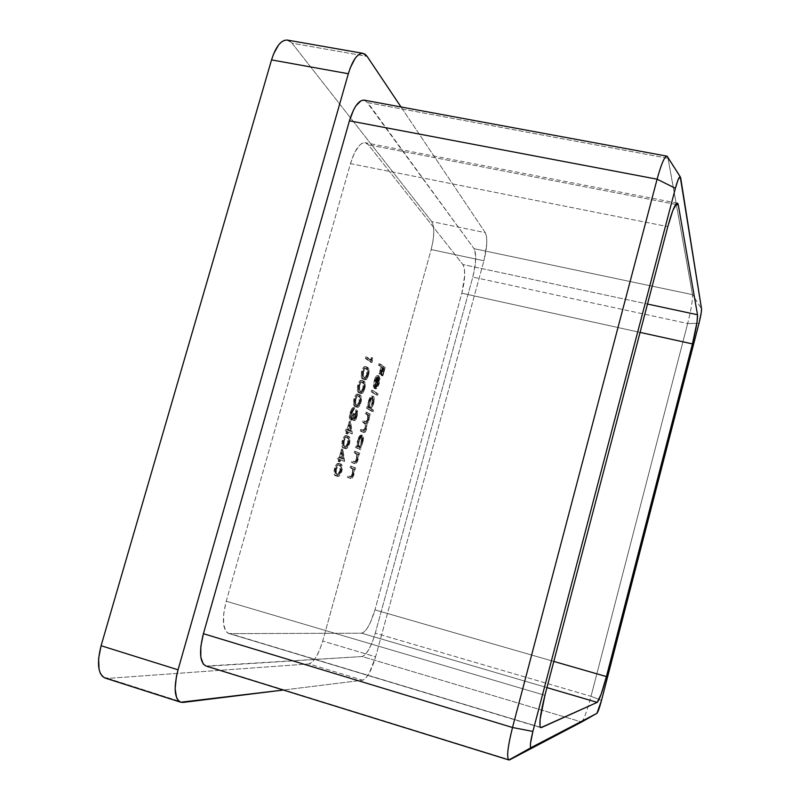 <?xml version="1.0" encoding="UTF-8"?>
<svg xmlns="http://www.w3.org/2000/svg" width="800" height="800" viewBox="0 0 800 800"><rect width="100%" height="100%" fill="white"/><g stroke="black" fill="none" stroke-linecap="round" stroke-linejoin="round"><path stroke-width="0.6" stroke-dasharray="4 3" d="M350.46 163.64L354.51 152.81L359.37 145.45L361.85 143.44L364.24 142.66L366.44 143.12L368.37 144.79L462.9 264.52L464.38 268.7L464.69 275.61L461.83 293.2L374.95 609.89L370.26 622.79L366.59 629.22L363.1 632.74L361.6 633.2L230 633.62L227.69 633.01L225.8 631.2L223.58 624.2L223.72 613.65L226.24 601.22L350.46 163.64L667.81 226.61L350.46 163.64L226.24 601.22C221.78 619.28 222.58 630.02 228.64 633.43L540.41 727.29L230 633.62L361.6 633.2C366.26 631.73 370.7 623.96 374.95 609.89L553.81 661.42L374.95 609.89L461.83 293.2C465.25 279.36 465.61 269.8 462.9 264.52L647.51 304.04L462.9 264.52L368.37 144.79L365.31 142.73C359.81 142.54 354.86 149.51 350.46 163.64M342.88 449.37L340.48 457.95L339.15 457.39L338.7 459.02L340.03 459.58L339.45 461.67L340.04 461.91L340.62 459.83L344.56 461.47L342.88 449.37L341.58 449.03L343.36 460.81L344.66 461.14L342.88 449.37L340.48 457.95L339.15 457.39L338.7 459.02L340.03 459.58L339.45 461.67L340.04 461.91L340.62 459.83L344.56 461.47L339.32 459.49L340.62 459.83L339.32 459.49L338.74 461.57L340.04 461.91L338.14 461.33L339.45 461.67L338.14 461.33L338.73 459.24L340.03 459.58L337.39 458.68L338.7 459.02L337.39 458.68L337.84 457.05L340.48 457.95L339.18 457.62L341.58 449.03L342.88 449.37M350.64 421.59L348.25 430.14L346.94 429.49L346.49 431.12L347.8 431.76L347.21 433.85L347.79 434.13L348.37 432.05L352.24 433.96L350.64 421.59L349.33 421.26L351.04 433.31L352.33 433.63L350.64 421.59L348.25 430.14L346.94 429.49L346.49 431.12L347.8 431.76L347.21 433.85L347.79 434.13L348.37 432.05L352.24 433.96L347.07 431.72L348.37 432.05L347.07 431.72L346.49 433.8L347.79 434.13L345.91 433.52L347.21 433.85L345.91 433.52L346.49 431.43L347.8 431.76L345.18 430.79L346.49 431.12L345.18 430.79L345.63 429.16L348.25 430.14L346.94 429.81L349.33 421.26L350.64 421.59M355.27 399.09L354.87 404.73L356.94 407.19L358.64 406.87L360.23 404.65L361.5 400.1L361.4 396.95L360.3 395.12L358.27 394.44L356.38 396.28L355.27 399.09L353.96 398.76C355.21 395.13 356.48 393.59 357.76 394.14L359.06 394.46C357.79 393.91 356.52 395.45 355.27 399.09C354.35 403.89 354.74 406.52 356.44 406.97L357.09 407.24C358.42 407.79 359.73 406.2 361.02 402.45C361.91 397.77 361.52 395.21 359.83 394.8L358.53 394.48C360.22 394.9 360.62 397.45 359.73 402.14L361.02 402.45L359.73 402.14C358.44 405.88 357.12 407.47 355.8 406.92L355.14 406.64C353.44 406.2 353.05 403.57 353.96 398.76L355.27 399.09M363 371.39L362.59 377.08L363.66 379.08L365.12 379.83L366.91 378.88L368.35 376.07L369.19 372.04L368.75 368.75L365.97 366.86L364.1 368.61L363 371.39L361.7 371.07C362.88 367.59 364.08 366.09 365.31 366.58L366.61 366.89C365.39 366.4 364.19 367.9 363 371.39C362.09 376.2 362.46 378.89 364.12 379.44L364.9 379.79C366.17 380.29 367.41 378.74 368.64 375.15C369.53 370.45 369.15 367.84 367.5 367.32L366.2 367C367.86 367.53 368.24 370.14 367.35 374.84L368.64 375.15L367.35 374.84C366.12 378.42 364.87 379.97 363.6 379.48L362.82 379.13C361.16 378.57 360.78 375.89 361.7 371.07L363 371.39M351.75 466.36L351.32 467.94L353.88 469.53L353.57 473.96L352.09 476.85L349.05 476.06L348.61 477.64L350.94 478.51L352.27 478.07L353.98 474.42L354.55 469.26L355.26 469.55L355.69 467.98L350.49 466.03L355.69 467.98L351.75 466.36L351.32 467.94L353.74 469.2L353.57 473.96L351.88 476.95L349.05 476.06L348.61 477.64L350.87 478.49C351.91 478.98 352.94 477.63 353.98 474.42L354.55 469.26L355.26 469.55L355.69 467.98L354.43 467.66L354 469.22L355.26 469.55L353.29 468.93L354.55 469.26L353.29 468.93L352.72 474.09L353.98 474.42L352.72 474.09C351.68 477.3 350.65 478.65 349.61 478.16L347.35 477.31L348.61 477.64L347.35 477.31L347.79 475.73L351.88 476.95L350.62 476.61L352.31 473.63L353.57 473.96L352.31 473.63L352.48 468.87L353.74 469.2L350.05 467.61L351.32 467.94L350.05 467.61L350.49 466.03L351.75 466.36M361.21 448.14L360.5 447.8L363.03 441.73L363.21 436.27L361.68 435.48L358.72 441.05L358.01 446.64L357.33 446.32L356.89 447.89L360.77 449.7L361.21 448.14L359.95 447.81L359.52 449.37L360.77 449.7L361.21 448.14L360.5 447.8L362.7 443.03C363.71 438.97 363.67 436.42 362.59 435.39L362.4 435.32C361.1 435.39 359.87 437.3 358.72 441.05L358.01 446.64L357.33 446.32L356.89 447.89L360.77 449.7L355.63 447.57L356.89 447.89L355.63 447.57L356.06 445.99L358.01 446.64L356.74 446.31L357.45 440.73L358.72 441.05L357.45 440.73C358.6 436.98 359.83 435.07 361.14 435L361.32 435.07C362.41 436.1 362.46 438.65 361.45 442.71L362.7 443.03L361.45 442.71L359.24 447.48L361.21 448.14M373.51 410.13L371.3 408.84L374.07 401.58L374.04 397.34L373.24 396.29L370.49 399.35L368.91 407.44L368.26 407.06L367.82 408.63L373.08 411.68L373.51 410.13L372.26 409.82L371.83 411.37L373.08 411.68L373.51 410.13L371.3 408.84L373.5 404.19C374.51 400.13 374.49 397.53 373.44 396.38L373.2 396.28C371.94 396.34 370.75 398.18 369.64 401.81L368.91 407.44L368.26 407.06L367.82 408.63L373.08 411.68L366.55 408.31L367.82 408.63L366.55 408.31L366.99 406.75L368.91 407.44L367.65 407.13L368.37 401.5L369.64 401.81L368.37 401.5C369.48 397.87 370.67 396.03 371.93 395.97L372.18 396.07C373.23 397.22 373.25 399.82 372.25 403.88L373.5 404.19L372.25 403.88L370.04 408.53L373.51 410.13M375.94 381.14L377.25 378.1L378.58 377.43L375.43 388.75L376.63 388.64L377.98 386.9L379.94 379.41L378.91 375.84L377.25 376.81L375.81 379.78L374.82 387.57L375.94 381.14L374.67 380.83L374.15 386.02L375.42 386.33L375.94 381.14L378.39 377.35L375.43 388.75L377.1 388.2L379.23 383.6L379.92 378.22L378.83 375.81C377.62 375.78 376.48 377.52 375.43 381.03L374.82 387.57L375.42 386.33L374.15 386.02L373.55 387.26L374.82 387.57L373.55 387.26L374.16 380.72L375.43 381.03L374.16 380.72C375.21 377.21 376.35 375.47 377.56 375.51L379.1 375.94L377.84 375.63L378.66 377.92L379.92 378.22L378.66 377.92L377.97 383.3L379.23 383.6L377.97 383.3L375.84 387.9L377.1 388.2L374.17 388.45L375.43 388.75L374.17 388.45L377.32 377.13L378.58 377.43L377.13 377.05L374.67 380.83L375.94 381.14M380.24 363.99L379.81 365.55L382.24 367.29L380.34 374.15L380.85 374.5L382.75 367.65L384.27 368.73L382.37 375.55L382.88 375.9L385.2 367.55L378.98 363.69L385.2 367.55L380.24 363.99L379.81 365.55L382.24 367.29L380.34 374.15L380.85 374.5L382.75 367.65L384.27 368.73L382.37 375.55L382.88 375.9L385.2 367.55L383.94 367.26L381.62 375.6L382.88 375.9L381.12 375.25L382.37 375.55L381.12 375.25L383.01 368.43L384.27 368.73L382.75 367.65L381.49 367.35L379.59 374.2L380.85 374.5L379.08 373.84L380.34 374.15L379.08 373.84L380.98 366.99L382.24 367.29L378.54 365.25L379.81 365.55L378.54 365.25L378.98 363.69L380.24 363.99M372.86 390.52L372.43 392.08L377.62 395.36L378.05 393.81L372.86 390.52L378.05 393.81L372.86 390.52L372.43 392.08L377.62 395.36L378.05 393.81L376.8 393.51L376.37 395.05L371.16 391.77L372.43 392.08L371.16 391.77L371.59 390.21L372.86 390.52M366.83 412.21L366.39 413.78L368.98 416.07L368.64 419.78L367.41 422.18L364.39 420.95L363.96 422.52L366.54 424.63L366.22 428.46L364.93 430.93L361.96 429.69L361.52 431.27L364.65 432.47L366.29 430L366.99 423.84L368.59 421.61L369.52 415.54L370.17 415.91L370.6 414.36L365.56 411.89L370.6 414.36L366.83 412.21L366.39 413.78L367.99 414.68C369.07 414.92 369.28 416.62 368.64 419.78L366.9 422.23L364.39 420.95L363.96 422.52L365.45 423.32C366.62 423.45 366.88 425.17 366.22 428.46L364.48 430.94L361.96 429.69L361.52 431.27L364.01 432.49C364.89 432.84 365.76 431.67 366.61 428.98L366.99 423.84L369.02 420.31L369.52 415.54L370.17 415.91L370.6 414.36L369.34 414.04L368.91 415.6L370.17 415.91L368.26 415.23L369.52 415.54L368.26 415.23L368.3 417.28L369.56 417.59L368.3 417.28L367.76 419.99L369.02 420.31L367.76 419.99L365.73 423.53L366.99 423.84L365.73 423.53L365.35 428.66L366.61 428.98L365.35 428.66C364.5 431.35 363.63 432.52 362.75 432.17L360.25 430.95L361.52 431.27L360.25 430.95L360.69 429.37L364.04 430.77L362.78 430.45L364.96 428.14L366.22 428.46L364.96 428.14C365.62 424.85 365.36 423.14 364.18 423L362.69 422.2L363.96 422.52L362.69 422.2L363.12 420.63L366.34 422L365.07 421.69L365.64 421.92L367.38 419.47L368.64 419.78L367.38 419.47C368.02 416.31 367.81 414.61 366.72 414.37L365.12 413.46L366.39 413.78L365.12 413.46L365.56 411.89L366.83 412.21M355.89 451.49L355.45 453.07L357.99 454.76L357.67 459.21L356.2 462.07L353.2 461.18L352.76 462.75L355.06 463.7L356.37 463.31L358.26 458.97L358.65 454.51L359.35 454.82L359.78 453.26L354.62 451.17L359.78 453.26L355.89 451.49L355.45 453.07L357.85 454.42L357.67 459.21L355.99 462.16L353.2 461.18L352.76 462.75L355.05 463.7C356.06 464.16 357.07 462.82 358.07 459.69L358.65 454.51L359.35 454.82L359.78 453.26L358.53 452.94L358.09 454.5L359.35 454.82L357.39 454.18L358.65 454.51L357.39 454.18L356.82 459.36L358.07 459.69L356.82 459.36C355.81 462.5 354.8 463.84 353.79 463.37L351.49 462.42L352.76 462.75L351.49 462.42L351.93 460.85L355.99 462.16L354.73 461.84L356.41 458.88L357.67 459.21L356.41 458.88L356.59 454.09L357.85 454.42L354.18 452.74L355.45 453.07L354.18 452.74L354.62 451.17L355.89 451.49M372.65 357.86L371.89 360.58L367.13 357.19L366.68 358.8L371.99 362.55L372.65 357.86L371.36 357.55L371.61 358.97L372.9 359.28L372.65 357.86L371.89 360.58L367.13 357.19L366.68 358.8L371.99 362.55L372.9 359.28L371.61 358.97L370.7 362.24L371.99 362.55L365.38 358.49L366.68 358.8L365.38 358.49L365.83 356.88L367.13 357.19L365.83 356.88L371.89 360.58L370.6 360.27L371.36 357.55L372.65 357.86M359.14 385.22L358.73 390.89L360.77 393.43L362.46 393.17L364.33 390.29L365.38 385.69L364.94 382.44L362.12 380.64L360.24 382.43L359.14 385.22L357.83 384.91C359.05 381.35 360.29 379.83 361.54 380.35L362.84 380.66C361.59 380.14 360.36 381.66 359.14 385.22C358.23 390.03 358.61 392.69 360.28 393.19L361 393.5C362.3 394.03 363.57 392.46 364.83 388.79C365.72 384.1 365.34 381.51 363.67 381.04L362.37 380.73C364.04 381.2 364.43 383.78 363.54 388.47L364.83 388.79L363.54 388.47C362.28 392.14 361 393.71 359.7 393.19L358.98 392.87C357.3 392.37 356.92 389.71 357.83 384.91L359.14 385.22M356.63 415.89L355.75 418.17L354.66 418.93L355.15 413.94L354.58 413.63L353.03 417.69L351.61 418.24L351.96 413.3L354.72 407.86L353.76 408.25L351.09 414.16L350.67 417.6L351.28 420.04L352.4 419.96L353.76 417.93L354.32 420.62L356.2 418.83L357.62 414.26L357.48 410.52L356.63 415.89L355.34 415.57L355.53 411.37L356.83 411.7L356.63 415.89L354.84 419.05L355.15 413.94L354.58 413.63C353.85 416.51 352.97 418.15 351.96 418.56L351.96 413.3L354.72 407.86C353.51 407.92 352.4 409.62 351.39 412.96C350.42 416.72 350.45 419.12 351.46 420.17L352.75 419.62L353.76 417.93L354.44 420.66C355.45 420.48 356.37 418.99 357.2 416.18L357.28 410.09L356.83 411.7L355.53 411.37L355.98 409.77L357.28 410.09L355.98 409.77L355.9 415.85L357.2 416.18L355.9 415.85C355.08 418.66 354.16 420.16 353.14 420.34L354.32 420.62L353.02 420.3L352.47 417.6L353.76 417.93L352.47 417.6L351.45 419.29L352.75 419.62L350.16 419.84C349.14 418.8 349.12 416.39 350.09 412.63L351.39 412.96L350.09 412.63C351.09 409.29 352.2 407.59 353.41 407.53L354.72 407.86L353.41 407.53L352.96 409.15L354.27 409.47L352.96 409.15L351.8 410.13L353.1 410.45L351.8 410.13L350.65 412.98L351.96 413.3L350.65 412.98L350.56 418.2L351.86 418.53L350.66 418.23C351.67 417.82 352.55 416.18 353.28 413.31L355.15 413.94L353.85 413.62L353.47 418.7L354.77 419.02L353.47 418.7L355.34 415.57L356.63 415.89M343.61 440.82L343.24 446.38L345.38 448.61L347.13 448.14L349.05 445.12L349.91 438.17L348.76 436.48L346.67 436L344.73 437.97L343.61 440.82L342.3 440.49C343.68 436.6 345.05 434.99 346.41 435.66L347.71 435.99C346.35 435.32 344.99 436.94 343.61 440.82C342.7 445.61 343.12 448.15 344.87 448.43L345.33 448.6C346.74 449.24 348.14 447.57 349.55 443.59C350.43 438.92 350.01 436.45 348.28 436.2L346.98 435.87C348.72 436.13 349.14 438.59 348.26 443.26L349.55 443.59L348.26 443.26C346.85 447.24 345.44 448.91 344.03 448.26L343.56 448.1C341.82 447.82 341.4 445.28 342.3 440.49L343.61 440.82M335.81 468.77L335.45 474.28L337.64 476.34L339.42 475.78L341.06 473.38L342.23 469.56L342.21 465.77L341.03 464.17L338.9 463.82L336.94 465.89L335.81 468.77L334.5 468.43C335.97 464.35 337.42 462.69 338.84 463.45L340.14 463.79C338.72 463.03 337.28 464.69 335.81 468.77C334.9 473.55 335.34 476.03 337.12 476.2L337.43 476.3C338.89 477.02 340.37 475.3 341.87 471.14C342.75 466.48 342.31 464.07 340.54 463.93L339.24 463.59C341.01 463.73 341.46 466.14 340.58 470.8L341.87 471.14L340.58 470.8C339.08 474.96 337.6 476.68 336.13 475.96L335.82 475.86C334.03 475.69 333.59 473.21 334.5 468.43L335.81 468.77M401.02 106.97L485.3 232.66L486.58 236.89L486.76 243.7L483.92 260.76L375.61 656.79L369.31 672.97L365.79 678.15L362.72 680.21L283.36 690.03L362.72 680.21L308.95 663.92L107.88 678.39L183.14 702.43L107.88 678.39L308.95 663.92C313.95 662.19 318.54 654.56 322.69 641.04L375.61 656.79L483.92 260.76L431.17 249.55L322.69 641.04L319.77 649.6L316.14 656.95L312.35 661.99L308.95 663.92L362.72 680.21C367.21 678.29 371.51 670.48 375.61 656.79L322.69 641.04L431.17 249.55C434.42 236.36 434.61 227.03 431.72 221.58L485.3 232.66L401.02 106.97M206.01 666.04L362.16 656.53L365.29 654.59L368.87 649.46L372.37 641.94L375.28 633.15L472.81 277.07L475.34 263.86L475.69 256.04L474.04 248.67L365.8 100.76M289.7 40.99L292.05 43.19L367.12 56.39L292.05 43.19L431.72 221.58L433.33 225.83L433.77 232.63L433.01 240.95L431.17 249.55L483.92 260.76C487.21 247.43 487.67 238.06 485.3 232.66L431.72 221.58L292.05 43.19L287.43 40.09M581.65 722.01C583.96 719.49 587.08 710.93 591.02 696.32L601.51 700.42L591.02 696.32L375.28 633.15L591.02 696.32L687.67 323.52L472.81 277.07L375.28 633.15C371.1 647.04 366.73 654.83 362.16 656.53L581.65 722.01L362.16 656.53L207.79 666.24L509.68 759.84L205.96 666.03M581.69 721.98C584.01 719.34 587.12 710.78 591.02 696.32L687.67 323.52L699.01 323.32L687.67 323.52C691.2 309.35 692.82 299.73 692.53 294.66L701.54 308.84L692.53 294.66C692.82 299.73 691.2 309.35 687.67 323.52L472.81 277.07C476.17 263.48 476.58 254.01 474.04 248.67L692.53 294.66L667.85 157.35L668.08 158.32L367.77 102.66L474.04 248.67L692.53 294.66L668.08 158.32L367.77 102.66L364.26 100.17M675.76 204.38L368.37 144.79L675.76 204.38M544.93 695.31L226.24 601.22L544.93 695.31M546.95 687.61L361.6 633.2L546.95 687.61M640.08 332.39L461.83 293.2L640.08 332.39M105.2 678.09L107.88 678.39M668.08 158.32L680.64 177.68L668.08 158.32M383.94 367.26L381.62 375.6L381.12 375.25L383.01 368.43L381.49 367.35L379.59 374.2L379.08 373.84L380.98 366.99L378.54 365.25L378.98 363.69L383.94 367.26M374.15 386.02L373.55 387.26L373.45 384.35L374.54 379.47L375.98 376.51L377.65 375.54L378.68 378.49L377.76 384.02L375.84 387.9L374.17 388.45L377.32 377.13L376.7 377.11L374.67 380.83L374.15 386.02M375.06 387.19L377.5 383.08L377.73 377.6L375.06 387.19L376.32 387.49L378.99 377.9L377.73 377.6L375.06 387.19L377.5 383.08L377.73 377.6L378.99 377.9L379.32 379.91L378.06 379.6L379.32 379.91L378.76 383.38L377.5 383.08L378.76 383.38L376.32 387.49L375.06 387.19M378.99 377.9L378.76 383.38L376.32 387.49L378.99 377.9M376.8 393.51L376.37 395.05L371.16 391.77L371.59 390.21L376.8 393.51M371.83 411.37L372.26 409.82L370.04 408.53L372.81 401.28L372.78 397.03L371.76 395.95L369.23 399.04L367.65 407.13L366.99 406.75L366.55 408.31L371.83 411.37M368.88 407.85L368.23 405.73L368.82 401.84L370.26 398.5L371.74 397.62L372.36 399.78L371.78 403.63L370.35 406.99L369.05 407.92C370.03 407.87 370.94 406.44 371.78 403.63L373.04 403.94C372.2 406.75 371.29 408.18 370.31 408.23L370.14 408.16C369.31 407.33 369.29 405.32 370.09 402.15L368.82 401.84C368.02 405.01 368.04 407.01 368.88 407.85M370.09 402.15C370.94 399.37 371.85 397.94 372.83 397.87L371.56 397.56C370.59 397.63 369.67 399.06 368.82 401.84L370.09 402.15L371.53 398.81L373 397.93C373.8 398.82 373.82 400.82 373.04 403.94L371.78 403.63C372.56 400.52 372.54 398.51 371.74 397.62L373.5 398.85L372.74 404.91L371.61 407.3L370 408.05L369.49 406.04L370.09 402.15M369.34 414.04L365.56 411.89L365.12 413.46L367.55 415.2L367.62 418.43L366.15 421.86L363.12 420.63L362.69 422.2L365.28 424.31L364.96 428.14L363.67 430.61L360.69 429.37L360.25 430.95L362.72 432.16L363.79 431.88L365.03 429.69L365.73 423.53L367.33 421.3L368.26 415.23L368.91 415.6L369.34 414.04M359.52 449.37L359.95 447.81L359.24 447.48L362.01 440.11L361.95 435.95L361.12 435L358.31 438.24L356.74 446.31L356.06 445.99L355.63 447.57L359.52 449.37M358.01 446.9L357.33 444.89L357.78 441.52L359.37 437.62L360.88 436.63L361.54 438.69L360.97 442.51L359.52 445.93L358.13 446.95C359.15 446.9 360.09 445.42 360.97 442.51L362.23 442.83C361.35 445.74 360.41 447.22 359.4 447.27L359.27 447.23C358.41 446.49 358.38 444.52 359.18 441.34L357.92 441.02C357.12 444.2 357.15 446.16 358.01 446.9M359.18 441.34C360.07 438.45 361.02 436.98 362.03 436.91L360.77 436.59C359.75 436.66 358.8 438.13 357.92 441.02L359.18 441.34L360.64 437.94L362.15 436.95C362.98 437.75 363.01 439.71 362.23 442.83L360.97 442.51C361.75 439.39 361.72 437.43 360.88 436.63L362.66 437.8L361.92 443.81L360.78 446.26L359.13 447.13L358.59 445.21L359.18 441.34M358.53 452.94L354.62 451.17L354.18 452.74L356.73 454.44L356.41 458.88L354.94 461.74L351.93 460.85L351.49 462.42L353.8 463.38L355.12 462.98L356.82 459.36L357.39 454.18L358.09 454.5L358.53 452.94M354.43 467.66L350.49 466.03L350.05 467.61L352.62 469.2L352.31 473.63L350.83 476.52L347.79 475.73L347.35 477.31L349.68 478.18L351.01 477.74L352.72 474.09L353.29 468.93L354 469.22L354.43 467.66M371.61 358.97L370.7 362.24L365.38 358.49L365.83 356.88L370.6 360.27L371.36 357.55L371.61 358.97M366.2 367L364.67 366.55L363.35 367.47L361.33 372.68L361.56 377.64L363.83 379.52L366.26 377.61L367.71 373.26L367.74 369.28L366.2 367M366.79 374.53L364.67 377.8L363.27 377.53L362.21 376.24L362.1 372.07L364.12 368.31L365.54 368.46L366.77 369.66L366.79 374.53C367.42 370.9 367.08 368.93 365.76 368.61L367.06 368.92C368.37 369.24 368.71 371.21 368.08 374.84L366.79 374.53L368.08 374.84C367.13 377.48 366.19 378.58 365.24 378.14L363.94 377.83C364.89 378.27 365.84 377.16 366.79 374.53M364.57 377.84L363.4 376.27L362.1 375.96L363.27 377.53L364.57 377.84L363.4 376.27L363.55 371.81L362.24 371.5L362.1 375.96L363.4 376.27L363.55 371.81C364.44 369.25 365.33 368.16 366.24 368.52L364.93 368.21C364.03 367.84 363.13 368.94 362.24 371.5L363.55 371.81L364.43 369.69L365.94 368.48L368.3 370.58L368.35 373.6L367.35 376.69L365.97 378.11L364.57 377.84M362.37 380.73L360.82 380.32L359.49 381.28L357.46 386.51L357.71 391.44L360 393.23L362.45 391.27L363.9 386.9L363.93 382.95L362.37 380.73M362.98 388.18L360.85 391.5L359.43 391.27L358.36 390.03L358.24 385.89L360.27 382.09L361.47 382.09L362.94 383.35L362.98 388.18C363.61 384.56 363.26 382.61 361.93 382.33L363.23 382.65C364.55 382.93 364.9 384.88 364.27 388.5L362.98 388.18L364.27 388.5C363.3 391.19 362.33 392.31 361.36 391.85L360.06 391.54C361.03 392 362 390.88 362.98 388.18M360.73 391.59L359.55 390.07L358.25 389.75L359.43 391.27L360.73 391.59L359.55 390.07L359.69 385.63L358.38 385.31L358.25 389.75L359.55 390.07L359.69 385.63C360.6 383.02 361.52 381.91 362.44 382.29L361.13 381.97C360.21 381.59 359.29 382.71 358.38 385.31L359.69 385.63L360.57 383.49L362.09 382.25L364.49 384.26L364.54 387.26L363.54 390.36L362.14 391.81L360.73 391.59M358.53 394.48L356.97 394.12L355.63 395.11L353.85 399.16L353.56 404.4L355.64 406.87L357.99 405.92L359.84 401.74L360.21 397.14L358.53 394.48M359.16 401.87L357.02 405.22L355.59 405.04L354.51 403.84L354.37 399.73L356.41 395.89L357.86 395.96L359.12 397.07L359.16 401.87C359.79 398.25 359.43 396.32 358.09 396.08L359.39 396.4C360.73 396.64 361.08 398.57 360.45 402.18L359.16 401.87L360.45 402.18C359.45 404.94 358.45 406.08 357.46 405.59L356.16 405.27C357.15 405.76 358.15 404.62 359.16 401.87M356.89 405.36L354.39 403.56L356.89 405.36L355.69 403.89L355.82 399.47L354.52 399.15L354.39 403.56L355.69 403.89L355.82 399.47C356.76 396.81 357.7 395.68 358.63 396.08L357.33 395.76C356.39 395.36 355.45 396.49 354.52 399.15L355.82 399.47L356.71 397.32L358.24 396.05L360.66 397.97L360.72 400.95L359.72 404.06L358.31 405.54L356.89 405.36M355.53 411.37L356.19 410.19L356.33 413.93L354.52 419.22L352.86 420.18L352.47 417.6L351.27 419.48L350.16 419.84L349.41 416.2L351.31 409.42L353.41 407.53L350.65 412.98L350.08 416.26L350.56 418.2L352.03 416.82L353.28 413.31L353.85 413.62L353.17 417.98L354.01 418.49L355.5 414.94L355.53 411.37M351.04 433.31L347.07 431.72L346.49 433.8L345.91 433.52L346.49 431.43L345.18 430.79L345.63 429.16L346.94 429.81L349.33 421.26L351.04 433.31M347.52 430.1L349.96 431.32L349.02 424.74L347.52 430.1L348.83 430.43L350.32 425.06L349.02 424.74L347.52 430.1L349.96 431.32L349.02 424.74L350.32 425.06L351.25 431.64L347.52 430.1M350.32 425.06L351.25 431.64L348.83 430.43L350.32 425.06M346.98 435.87L345.36 435.67L343.99 436.76L342.1 441.29L341.93 446.05L344.08 448.28L346.49 447.13L348.46 442.48L348.72 438.32L346.98 435.87M347.67 443.05L345.49 446.53L344.02 446.48L342.9 445.41L342.73 441.39L344.81 437.45L346.3 437.38L347.6 438.35L347.67 443.05C348.29 439.45 347.91 437.6 346.53 437.49L347.83 437.82C349.21 437.93 349.59 439.78 348.96 443.38L347.67 443.05L348.96 443.38C347.85 446.35 346.76 447.54 345.69 446.95L344.4 446.62C345.46 447.21 346.55 446.02 347.67 443.05M345.32 446.82L342.78 445.15L345.32 446.82L344.08 445.48L344.18 441.15L342.88 440.82L342.78 445.15L344.08 445.48L344.18 441.15C345.25 438.24 346.29 437.06 347.3 437.62L346 437.29C344.99 436.73 343.94 437.9 342.88 440.82L344.18 441.15L345.08 438.96L346.65 437.57L349.15 439.23L349.23 442.14L348.22 445.29L346.78 446.87L345.32 446.82M343.36 460.81L339.32 459.49L338.74 461.57L338.14 461.33L338.73 459.24L337.39 458.68L337.84 457.05L339.18 457.62L341.58 449.03L343.36 460.81M339.77 457.86L342.26 458.91L341.28 452.48L339.77 457.86L341.07 458.2L342.58 452.81L341.28 452.48L339.77 457.86L342.26 458.91L341.28 452.48L342.58 452.81L343.55 459.25L339.77 457.86M342.58 452.81L343.55 459.25L341.07 458.2L342.58 452.81M339.24 463.59L337.6 463.48L336.2 464.64L334.29 469.23L334.14 473.94L336.34 476L338.79 474.73L340.78 470.01L340.91 465.43L339.24 463.59M339.98 470.63L337.77 474.2L336.27 474.24L335.13 473.25L334.94 469.29L337.03 465.28L338.55 465.12L339.88 466L339.98 470.63C340.59 467.04 340.2 465.23 338.79 465.21L340.09 465.55C341.5 465.57 341.89 467.38 341.27 470.97L339.98 470.63L341.27 470.97C340.08 474.07 338.93 475.3 337.81 474.66L336.51 474.32C337.63 474.96 338.78 473.73 339.98 470.63M337.57 474.58L335 473L337.57 474.58L336.3 473.34L336.39 469.06L335.08 468.72L335 473L336.3 473.34L336.39 469.06C337.56 465.96 338.68 464.75 339.76 465.43L338.45 465.09C337.38 464.41 336.25 465.62 335.08 468.72L336.39 469.06L338.89 465.38L341.45 466.86L341.54 469.73L340.52 472.89L339.06 474.54L337.57 474.58M540.82 727.65L228.64 633.43M677.34 203.13L365.31 142.73M378.83 375.81L377.56 375.51M375.74 388.88L374.47 388.57M378.39 377.35L377.13 377.05M373.2 396.28L371.93 395.97M370.31 408.23L369.05 407.92M372.83 397.87L371.56 397.56M364.01 432.49L362.75 432.17M364.48 430.94L363.21 430.63M366.9 422.23L365.64 421.92M362.4 435.32L361.14 435M359.4 447.27L358.13 446.95M362.03 436.91L360.77 436.59M355.05 463.7L353.79 463.37M355.53 462.14L354.26 461.81M350.87 478.49L349.61 478.16M351.33 476.92L350.07 476.59M366.61 366.89L365.31 366.58M364.9 379.79L363.6 379.48M365.24 378.14L363.94 377.83M366.24 368.52L364.93 368.21M362.84 380.66L361.54 380.35M361 393.5L359.7 393.19M361.36 391.85L360.06 391.54M362.44 382.29L361.13 381.97M359.06 394.46L357.76 394.14M357.09 407.24L355.8 406.92M357.46 405.59L356.16 405.27M358.63 396.08L357.33 395.76M354.44 420.66L353.14 420.34M351.61 420.22L350.31 419.9M351.96 418.56L350.66 418.23M354.84 419.05L353.55 418.72M347.71 435.99L346.41 435.66M345.33 448.6L344.03 448.26M345.69 446.95L344.4 446.62M347.3 437.62L346 437.29M340.14 463.79L338.84 463.45M337.43 476.3L336.13 475.96M337.81 474.66L336.51 474.32M339.76 465.43L338.45 465.09"/><path stroke-width="1.2" d="M107.88 678.39L104.88 677.99L102.35 676.3L100.38 673.4L99.06 669.38L98.6 658.62L101.09 645.73L178.04 669.8C173.49 687.94 174.39 698.75 180.75 702.23L283.36 690.03L183.14 702.43L180.47 702.13L178.25 700.53L176.57 697.69L175.13 688.68L176.41 676.49L178.04 669.8L101.09 645.73L271.54 59.9L348.33 73.73L350.3 67.79L355.07 58.47L357.67 55.47L360.28 53.74L362.78 53.32L365.09 54.22L367.12 56.39L401.02 106.97L367.12 56.39L363.1 53.36C357.54 53.15 352.62 59.93 348.33 73.73L178.04 669.8L348.33 73.73L271.54 59.9L273.55 54.06L278.58 44.95L281.4 42.04L284.27 40.39L287.07 40.04L289.7 40.99M365.8 100.76L363.54 100.1L361.1 100.71L356.02 105.68L353.59 109.86L349.44 120.82L203.41 633.7L200.84 646.44L200.8 657.12L203.27 664.06L206.01 666.04M180.73 702.22L105.2 678.09C97.98 674.37 96.6 663.58 101.09 645.73L271.54 59.9C275.88 46.34 281.18 39.74 287.43 40.09L363.07 53.36M532.89 731.44L530.48 743.51L530.44 746.84L531.22 747.59L596.93 713.33L601.51 700.42L699.01 323.32L701.29 312.42L701.54 308.84L680.64 177.68L679.96 176.69L677.95 180.11L675.39 188.29L532.89 731.44L675.39 188.29C677.49 180.56 679.1 176.7 680.21 176.7L701.54 308.84C701.64 311.32 700.79 316.14 699.01 323.32L601.51 700.42C599.52 707.82 598 712.12 596.93 713.33L581.65 722.01L596.93 713.33L530.97 747.66C529.78 746.77 530.42 741.36 532.89 731.44L512.51 727.51L203.41 633.7L349.44 120.82L657.1 179.19L512.51 727.51L203.41 633.7C198.9 651.81 199.75 662.59 205.96 666.03L508.86 759.96C506.48 757.62 507.7 746.8 512.51 727.51L532.89 731.44M544.93 695.31L667.81 226.61L672.92 210.27L676.93 203.2L677.76 203.4L678.29 204.87L697.51 314.75L697.05 321.95L692.47 343.91L606.43 676.58L601.13 694.22L597.2 702.37L541.4 727.59L540.5 727.42L539.97 725.93L540.13 719.23L544.93 695.31L667.81 226.61C671.94 211.46 675.12 203.63 677.36 203.13L678.29 204.87L675.76 204.38L678.29 204.87L697.51 314.75C697.75 319.72 696.07 329.44 692.47 343.91L640.08 332.39L692.47 343.91L606.43 676.58C602.45 691.43 599.37 700.03 597.2 702.37L546.95 687.61L597.2 702.37L540.84 727.66C538.77 725.35 540.13 714.57 544.93 695.31M666.9 156.14L667.85 157.35L667.12 156.22C664.73 155.95 661.39 163.61 657.1 179.19C661.2 164.24 664.46 156.56 666.9 156.14L364.26 100.17C358.73 99.96 353.79 106.85 349.44 120.82L657.1 179.19L512.51 727.51C507.53 747.58 506.4 758.41 509.12 760L581.69 721.98M647.51 304.04L697.51 314.75L647.51 304.04M540.41 727.29L541.4 727.59L540.41 727.29M553.81 661.42L606.43 676.58L553.81 661.42M581.65 722.01L509.68 759.84L531.22 747.59L508.86 759.96M657.1 179.19L675.39 188.29L657.1 179.19M680.21 176.7L667.12 156.22M530.97 747.66L509.12 760"/></g></svg>
